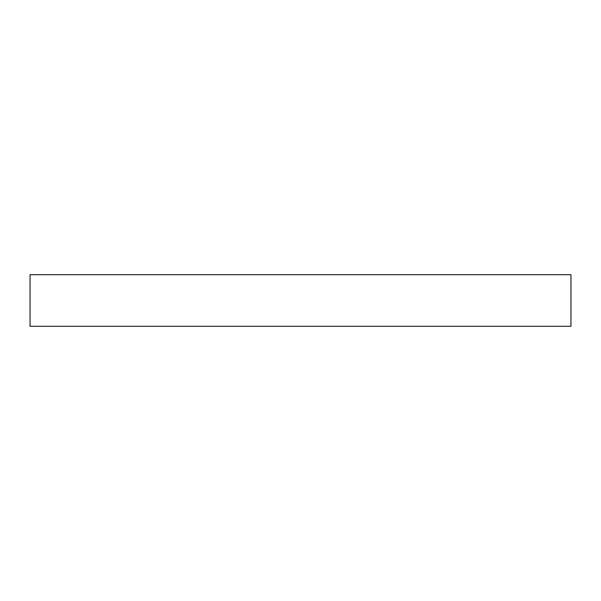 <?xml version="1.0" encoding="UTF-8"?>
<svg xmlns="http://www.w3.org/2000/svg" width="601" height="601" viewBox="0 0 601 601"><rect width="100%" height="100%" fill="white"/><g stroke="black" fill="none" stroke-linecap="round" stroke-linejoin="round"><path stroke-width="0.9" d="M570.95 326.305L30.05 326.305L30.05 274.695L570.95 274.695L570.95 326.305"/></g></svg>
